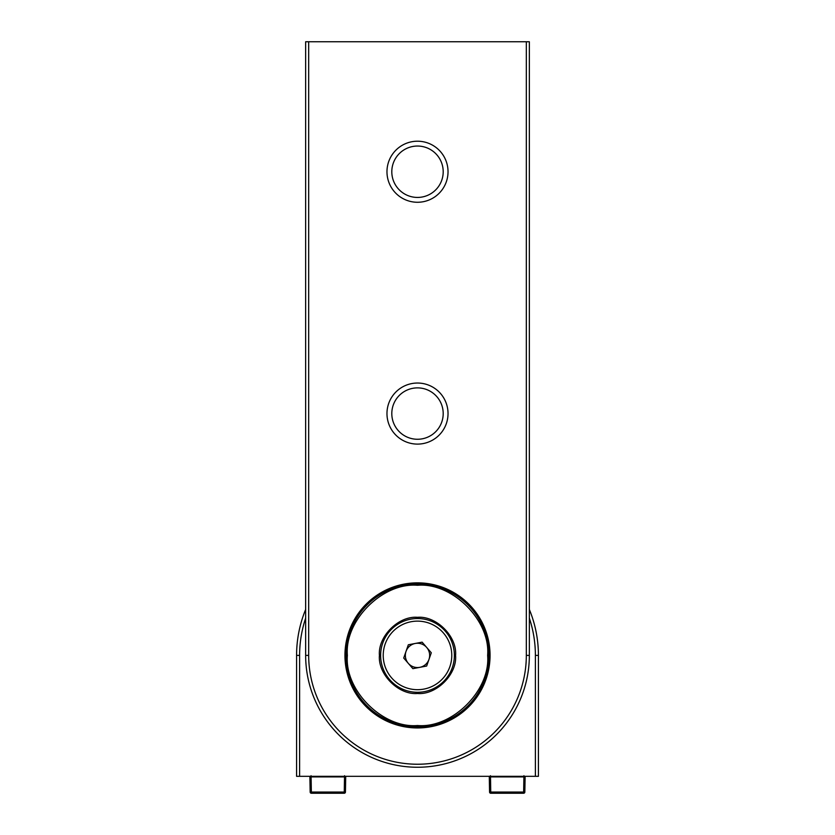 <?xml version="1.0" encoding="UTF-8"?>
<svg xmlns="http://www.w3.org/2000/svg" width="835" height="835" viewBox="0 0 835 835"><rect width="100%" height="100%" fill="white"/><g stroke="black" fill="none" stroke-linecap="round" stroke-linejoin="round"><path stroke-width="1.25" d="M305.652 618.14A117.892 117.892 0 0 0 299.608 655.402L296.582 655.402A120.918 120.918 0 0 1 305.652 609.456M529.348 609.456A120.918 120.918 0 0 1 538.418 655.402L535.392 655.402A117.892 117.892 0 0 0 529.348 618.14M296.582 655.402L296.582 776.32L535.392 776.32L535.392 655.402M535.392 776.32L538.418 776.32L538.418 655.402M299.608 655.402L299.608 776.32M417.5 618.526A36.876 36.876 0 0 1 454.376 655.402A36.876 36.876 0 0 1 417.5 692.288A36.876 36.876 0 0 1 380.624 655.402A36.876 36.876 0 0 1 417.5 618.526M417.5 617.316C436.423 615.677 457.225 636.479 455.586 655.402C457.225 674.325 436.423 695.137 417.5 693.488C398.577 695.137 377.775 674.336 379.414 655.402C377.775 636.479 398.577 615.677 417.5 617.316M417.5 725.531C452.34 728.558 490.656 690.253 487.63 655.402C490.656 620.562 452.351 582.256 417.5 585.272C382.66 582.256 344.344 620.551 347.37 655.402C344.344 690.253 382.649 728.558 417.5 725.531M417.5 726.742A71.34 71.34 0 0 0 488.84 655.402A71.34 71.34 0 0 0 417.5 584.062A71.34 71.34 0 0 0 346.16 655.402A71.34 71.34 0 0 0 417.5 726.742A71.34 71.34 0 0 1 346.16 655.402A71.34 71.34 0 0 1 417.5 584.062M523.942 775.715L523.9 776.905L490.5 776.905L490.771 793.25A1.211 1.211 0 0 1 489.56 792.06L524.839 792.06A1.211 1.211 0 0 1 523.629 793.25L490.771 793.25A1.211 1.211 0 0 1 489.56 792.06L489.289 776.32L490.5 776.905L490.458 775.715M525.111 776.905L523.9 776.905L523.629 793.25A1.211 1.211 0 0 0 524.839 792.06L525.111 776.905M411.091 621.731A34.277 34.277 0 0 1 451.171 648.993A34.277 34.277 0 0 1 423.909 689.084A34.277 34.277 0 0 1 383.829 661.821A34.277 34.277 0 0 1 411.091 621.731M419.775 667.342A12.149 12.149 0 0 1 406.029 651.404A12.149 12.149 0 0 1 426.706 647.469A12.149 12.149 0 0 1 419.775 667.342M431.288 652.782L426.664 666.027L412.876 668.658L403.712 658.032L408.336 644.777L422.124 642.157L431.288 652.782M309.879 776.32L310.161 792.06L309.879 776.32M344.542 775.715L344.229 793.25A1.211 1.211 0 0 0 345.439 792.06A1.211 1.211 0 0 1 344.229 793.25L311.371 793.25A1.211 1.211 0 0 1 310.161 792.06L345.439 792.06L345.711 776.32L345.7 776.905L311.1 776.905L311.058 775.715M310.161 792.06L309.889 776.905L311.1 776.905L311.371 793.25A1.211 1.211 0 0 1 310.161 792.06M391.803 413.565A25.697 25.697 0 0 1 417.5 387.878A25.697 25.697 0 0 1 443.197 413.565A25.697 25.697 0 0 1 417.5 439.262A25.697 25.697 0 0 1 391.803 413.565M391.803 171.739A25.697 25.697 0 0 1 417.5 146.041A25.697 25.697 0 0 1 443.197 171.739A25.697 25.697 0 0 1 417.5 197.436A25.697 25.697 0 0 1 391.803 171.739M344.949 655.402A72.551 72.551 0 0 1 417.5 582.851A72.551 72.551 0 0 1 490.051 655.402A72.551 72.551 0 0 1 417.5 727.953A72.551 72.551 0 0 1 344.949 655.402M386.97 413.565A30.53 30.53 0 0 1 417.5 383.035A30.53 30.53 0 0 1 448.03 413.565A30.53 30.53 0 0 1 417.5 444.105A30.53 30.53 0 0 1 386.97 413.565M386.97 171.739A30.53 30.53 0 0 1 417.5 141.209A30.53 30.53 0 0 1 448.03 171.739A30.53 30.53 0 0 1 417.5 202.268A30.53 30.53 0 0 1 386.97 171.739M308.679 41.75L529.348 41.75L529.348 655.402A111.848 111.848 0 0 1 417.5 767.25A111.848 111.848 0 0 1 305.652 655.402L305.652 41.75L308.679 41.75L308.679 655.402A108.821 108.821 0 0 0 417.5 764.234A108.821 108.821 0 0 0 526.321 655.402L526.321 41.75M308.679 655.402L305.652 655.402M529.348 655.402L526.321 655.402"/></g></svg>
